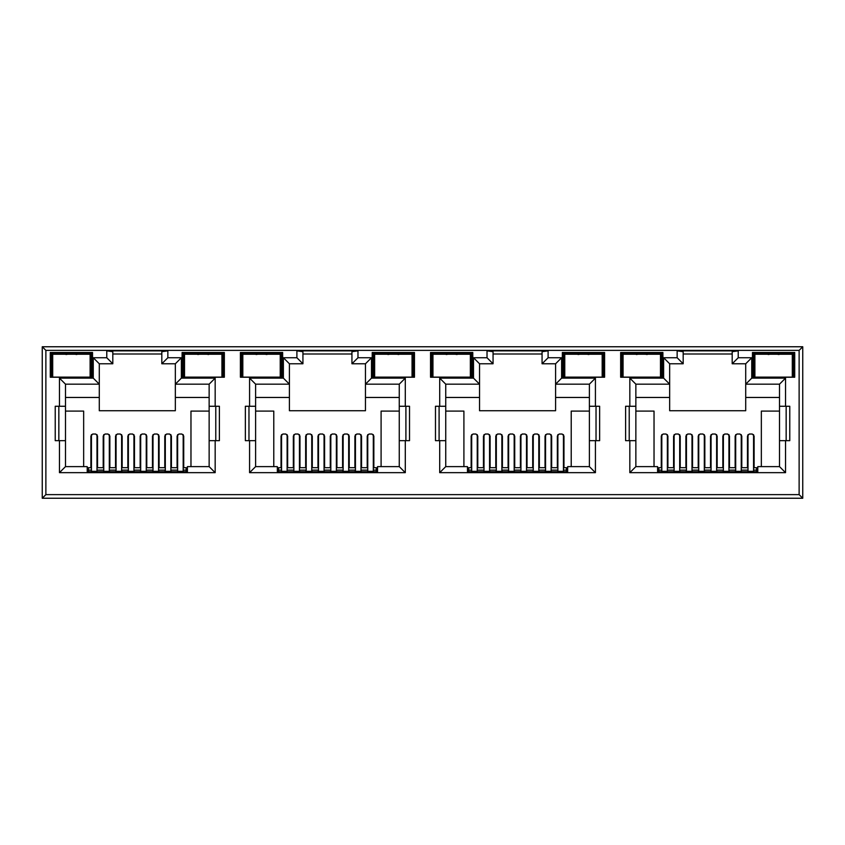 <?xml version="1.0" encoding="UTF-8"?>
<svg xmlns="http://www.w3.org/2000/svg" width="845" height="845" viewBox="0 0 845 845"><rect width="100%" height="100%" fill="white"/><g stroke="black" fill="none" stroke-linecap="round" stroke-linejoin="round"><path stroke-width="1.27" d="M205.937 377.113L200.497 377.113M197.814 354.52L203.222 353.696L208.63 354.52M392.344 377.219L390.643 377.113M387.939 354.52L393.347 353.696L398.755 354.52M582.469 377.219L580.769 377.113M578.064 354.52L583.472 353.696L588.88 354.52M772.594 377.219L770.894 377.113M768.189 354.52L773.597 353.696L779.005 354.52M278.544 469.281L277.34 469.281M468.669 469.281L467.465 469.281M658.794 469.281L657.59 469.281M88.419 469.281L87.215 469.281M377.535 469.281L376.331 469.281M567.66 469.281L566.456 469.281M757.785 469.281L756.581 469.281M187.41 469.281L186.206 469.281M50.277 377.229L92.527 377.229L92.527 352.481L50.277 352.481L50.277 377.229M182.097 377.229L224.347 377.229L224.347 352.481L182.097 352.481L182.097 377.229M240.402 377.229L282.652 377.229L282.652 352.481L240.402 352.481L240.402 377.229M430.527 377.229L472.777 377.229L472.777 352.481L430.527 352.481L430.527 377.229M432.946 362.146L432.207 362.146L431.732 353.696L471.573 353.696L471.573 377.229L470.359 377.229M451.652 377.229L437.171 377.229M372.222 377.229L414.472 377.229L414.472 352.481L372.222 352.481L372.222 377.229M412.054 377.229L413.268 377.229L412.825 369.033L412.054 369.033M393.347 377.229L378.866 377.229M620.652 377.229L662.902 377.229L662.902 352.481L620.652 352.481L620.652 377.229M660.484 362.146L661.223 362.146L661.698 353.696L661.698 377.229L660.484 377.229M641.777 377.229L627.296 377.229M562.347 377.229L604.597 377.229L604.597 352.481L562.347 352.481L562.347 377.229M602.179 377.229L603.393 377.229L603.393 353.696L563.552 353.696L562.347 352.481M583.472 377.229L568.991 377.229M45.873 494.631L42.25 498.244L802.75 498.244L799.127 494.631L799.127 350.369L45.873 350.369L45.873 494.631L799.127 494.631M283.381 357.741L283.381 378.137L249.581 378.137L249.581 406.265L245.356 406.265L245.356 440.667L249.581 440.667L249.581 472.661L405.294 472.661L405.294 440.667L409.519 440.667L409.519 406.265L399.262 406.265L399.262 384.169L365.462 384.169L365.462 410.733L289.412 410.733L289.412 363.772L302.933 363.772L302.933 351.7L296.901 350.855L296.901 357.741L283.381 357.741L289.412 363.772M287.659 467.707L287.659 436.031L285.853 434.024L282.832 434.024L281.026 436.031L281.026 467.707M249.581 440.667L255.612 440.667L255.612 466.62L277.34 466.62L277.34 471.69L377.535 471.69L377.535 466.62L399.262 466.62L399.262 406.265M373.849 467.707L373.849 436.031L372.043 434.024L369.022 434.024L367.216 436.031L367.216 467.707M399.262 411.092L381.095 411.092L381.095 466.62M273.78 466.62L273.78 411.092L255.612 411.092M299.975 467.707L299.975 436.031L298.169 434.024L295.148 434.024L293.331 436.031L293.331 467.707M312.291 467.707L312.291 436.031L310.474 434.024L307.464 434.024L305.647 436.031L305.647 467.707M324.596 467.707L324.596 436.031L322.79 434.024L319.769 434.024L317.963 436.031L317.963 467.707M336.912 467.707L336.912 436.031L335.106 434.024L332.085 434.024L330.279 436.031L330.279 467.707M349.228 467.707L349.228 436.031L347.411 434.024L344.401 434.024L342.584 436.031L342.584 467.707M361.544 467.707L361.544 436.031L359.727 434.024L356.706 434.024L354.9 436.031L354.9 467.707M215.169 472.661L215.169 440.667L219.394 440.667L219.394 406.265L215.169 406.265L215.169 378.137L181.369 378.137L181.369 357.741L167.849 357.741L167.849 350.855L106.776 350.855L106.776 357.741L93.256 357.741L93.256 378.137L59.456 378.137L59.456 406.265L55.231 406.265L55.231 440.667L59.456 440.667L59.456 472.661L215.169 472.661L209.137 466.62L187.41 466.62L187.41 471.69L87.215 471.69L87.215 466.62L65.487 466.62L65.487 384.169L99.287 384.169L99.287 410.733L175.337 410.733L175.337 397.456L209.137 397.456L209.137 384.169L175.337 384.169L175.337 397.456M209.137 411.092L190.97 411.092L190.97 466.62M209.137 397.456L209.137 466.62L209.137 440.667L215.169 440.667M215.169 406.265L209.137 406.265L209.137 384.169L215.169 378.137M181.369 357.741L175.337 363.772L175.337 384.169L181.369 378.137M65.487 397.456L99.287 397.456M83.655 466.62L83.655 411.092L65.487 411.092M97.534 467.707L97.534 436.031L95.728 434.024L92.707 434.024L90.901 436.031L90.901 467.707M109.85 467.707L109.85 436.031L108.044 434.024L105.023 434.024L103.206 436.031L103.206 467.707M122.166 467.707L122.166 436.031L120.349 434.024L117.339 434.024L115.522 436.031L115.522 467.707M134.471 467.707L134.471 436.031L132.665 434.024L129.644 434.024L127.838 436.031L127.838 467.707M146.787 467.707L146.787 436.031L144.981 434.024L141.96 434.024L140.154 436.031L140.154 467.707M159.103 467.707L159.103 436.031L157.286 434.024L154.276 434.024L152.459 436.031L152.459 467.707M171.419 467.707L171.419 436.031L169.602 434.024L166.581 434.024L164.775 436.031L164.775 467.707M183.724 467.707L183.724 436.031L181.918 434.024L178.897 434.024L177.091 436.031L177.091 467.707M175.337 363.772L161.817 363.772L161.817 351.7L167.849 350.855M161.817 353.992L112.807 353.992M635.862 397.456L669.662 397.456L669.662 410.733L745.712 410.733L745.712 397.456L779.512 397.456M779.512 411.092L761.345 411.092L761.345 466.62M654.03 466.62L654.03 411.092L635.862 411.092M667.909 467.707L667.909 436.031L666.103 434.024L663.082 434.024L661.276 436.031L661.276 467.707M680.225 467.707L680.225 436.031L678.419 434.024L675.398 434.024L673.581 436.031L673.581 467.707M692.541 467.707L692.541 436.031L690.724 434.024L687.714 434.024L685.897 436.031L685.897 467.707M704.846 467.707L704.846 436.031L703.04 434.024L700.019 434.024L698.213 436.031L698.213 467.707M717.162 467.707L717.162 436.031L715.356 434.024L712.335 434.024L710.529 436.031L710.529 467.707M729.478 467.707L729.478 436.031L727.661 434.024L724.651 434.024L722.834 436.031L722.834 467.707M741.794 467.707L741.794 436.031L739.977 434.024L736.956 434.024L735.15 436.031L735.15 467.707M754.099 467.707L754.099 436.031L752.293 434.024L749.272 434.024L747.466 436.031L747.466 467.707M732.192 363.772L738.224 357.741L738.224 350.855L732.192 351.7L732.192 363.772L745.712 363.772L745.712 397.456M785.544 440.667L789.769 440.667L789.769 406.265L785.544 406.265L785.544 378.137L751.744 378.137L745.712 384.169L779.512 384.169L779.512 466.62L785.544 472.661L785.544 440.667L779.512 440.667M683.182 353.992L732.192 353.992M738.224 350.855L677.151 350.855L683.182 351.7L683.182 363.772L669.662 363.772L663.631 357.741L663.631 378.137L629.831 378.137L629.831 406.265L635.862 406.265L635.862 384.169L629.831 378.137M669.662 397.456L669.662 384.169L635.862 384.169M629.831 406.265L625.606 406.265L625.606 440.667L629.831 440.667L629.831 472.661L635.862 466.62L635.862 406.265M635.862 466.62L657.59 466.62L657.59 471.69L757.785 471.69L757.785 466.62L779.512 466.62M786.156 440.667L786.156 406.265M629.219 406.265L629.219 440.667M445.737 397.456L479.537 397.456L479.537 410.733L555.587 410.733L555.587 397.456L589.387 397.456M589.387 411.092L571.22 411.092L571.22 466.62M463.905 466.62L463.905 411.092L445.737 411.092M477.784 467.707L477.784 436.031L475.978 434.024L472.957 434.024L471.151 436.031L471.151 467.707M490.1 467.707L490.1 436.031L488.294 434.024L485.273 434.024L483.456 436.031L483.456 467.707M502.416 467.707L502.416 436.031L500.599 434.024L497.589 434.024L495.772 436.031L495.772 467.707M514.721 467.707L514.721 436.031L512.915 434.024L509.894 434.024L508.088 436.031L508.088 467.707M527.037 467.707L527.037 436.031L525.231 434.024L522.21 434.024L520.404 436.031L520.404 467.707M539.353 467.707L539.353 436.031L537.536 434.024L534.526 434.024L532.709 436.031L532.709 467.707M551.669 467.707L551.669 436.031L549.852 434.024L546.831 434.024L545.025 436.031L545.025 467.707M563.974 467.707L563.974 436.031L562.168 434.024L559.147 434.024L557.341 436.031L557.341 467.707M473.506 357.741L479.537 363.772L493.057 363.772L487.026 357.741L473.506 357.741L473.506 378.137L439.706 378.137L439.706 406.265L435.481 406.265L435.481 440.667L439.706 440.667L439.706 472.661L595.419 472.661L595.419 440.667L599.644 440.667L599.644 406.265L589.387 406.265L589.387 384.169L555.587 384.169L555.587 397.456M595.419 406.265L595.419 378.137L561.619 378.137L561.619 357.741L555.587 363.772L542.067 363.772L542.067 351.7L548.099 350.855L487.026 350.855L493.057 351.7L493.057 363.772M493.057 353.992L542.067 353.992M479.537 397.456L479.537 384.169L445.737 384.169L445.737 466.62L467.465 466.62L467.465 471.69L567.66 471.69L567.66 466.62L589.387 466.62L589.387 406.265M596.031 440.667L596.031 406.265M439.094 406.265L439.094 440.667M365.462 397.456L399.262 397.456M405.294 406.265L405.294 378.137L371.494 378.137L371.494 357.741L365.462 363.772L351.942 363.772L351.942 351.7L357.974 350.855L296.901 350.855M302.933 353.992L351.942 353.992M283.381 378.137L289.412 384.169L255.612 384.169L255.612 440.667M255.612 397.456L289.412 397.456M405.906 440.667L405.906 406.265M248.969 406.265L248.969 440.667M58.844 406.265L58.844 440.667M106.776 350.855L112.807 351.7L112.807 363.772L99.287 363.772L99.287 384.169L93.256 378.137M215.781 440.667L215.781 406.265M799.127 350.369L802.75 346.756L42.25 346.756L45.873 350.369M802.75 346.756L802.75 498.244M42.25 498.244L42.25 346.756M59.456 406.265L65.487 406.265M59.456 440.667L65.487 440.667M59.456 472.661L65.487 466.62M167.849 357.741L161.817 363.772M106.776 357.741L112.807 363.772M93.256 357.741L99.287 363.772M59.456 378.137L65.487 384.169M249.581 406.265L255.612 406.265M249.581 472.661L255.612 466.62M405.294 472.661L399.262 466.62M405.294 440.667L399.262 440.667M405.294 378.137L399.262 384.169M371.494 378.137L365.462 384.169L365.462 363.772M371.494 357.741L357.974 357.741L351.942 363.772M302.933 363.772L296.901 357.741M249.581 378.137L255.612 384.169M439.706 406.265L445.737 406.265M439.706 440.667L445.737 440.667M439.706 472.661L445.737 466.62M595.419 472.661L589.387 466.62M595.419 440.667L589.387 440.667M595.419 378.137L589.387 384.169M561.619 378.137L555.587 384.169L555.587 363.772M561.619 357.741L548.099 357.741L542.067 363.772M473.506 378.137L479.537 384.169L479.537 363.772M439.706 378.137L445.737 384.169M629.831 440.667L635.862 440.667M785.544 406.265L779.512 406.265M785.544 378.137L779.512 384.169M745.712 363.772L751.744 357.741L738.224 357.741M683.182 363.772L677.151 357.741L663.631 357.741M669.662 363.772L669.662 384.169L663.631 378.137M792.304 362.146L793.043 362.146L793.518 353.696L794.722 352.481L752.472 352.481L752.472 377.229L793.518 377.229L793.075 369.033L792.304 369.033M793.518 377.229L793.518 353.696L753.677 353.696L752.472 352.481M792.304 377.229L794.722 377.229L794.722 352.481M754.891 368.779L754.141 368.779L753.677 377.229L753.677 353.696L754.152 362.146L754.891 362.146M662.902 352.481L661.698 353.696L621.857 353.696L620.652 352.481M622.522 362.146L621.857 377.229L621.857 353.696L622.332 362.146L623.071 362.146M602.179 361.892L602.95 361.892L603.393 353.696L604.597 352.481M564.766 368.779L564.016 368.779L563.552 377.229L563.552 353.696L564.027 362.146L564.766 362.146M470.359 361.892L471.13 361.892L471.573 353.696L472.777 352.481M432.397 362.146L431.732 377.229L431.732 353.696L430.527 352.481M412.054 362.146L412.793 362.146L413.268 353.696L373.427 353.696L372.222 352.481M413.268 377.229L413.268 353.696L414.472 352.481M374.641 368.779L373.891 368.779L373.427 377.229L373.427 353.696L373.902 362.146L374.641 362.146M282.652 352.481L281.448 353.696L241.607 353.696L240.402 352.481M280.234 361.892L281.005 361.892L281.448 353.696L281.448 377.229L280.973 368.779L280.234 368.779M242.821 362.146L242.082 362.146L241.607 353.696L241.607 377.229L242.082 368.779L242.821 368.779M242.272 368.779L242.272 362.146M280.783 368.779L280.973 362.146L280.234 362.146M222.478 368.779L223.143 353.696L183.302 353.696L182.097 352.481M221.929 368.779L222.668 368.779L223.143 377.229L223.143 353.696L224.347 352.481M184.516 368.779L183.777 368.779L183.302 377.229L183.302 353.696L183.967 368.779M90.109 362.146L90.848 362.146L91.323 353.696L51.482 353.696L50.277 352.481M90.109 368.779L90.848 368.779L91.323 377.229L91.323 353.696L92.527 352.481M754.141 368.779L754.342 362.146M792.853 362.146L793.075 369.033M776.301 377.113L774.611 377.219M793.054 368.779L792.304 368.779M773.597 377.229L759.116 377.229M661.698 377.229L661.033 362.146M564.217 362.146L564.016 368.779M602.179 369.033L602.95 369.033L602.728 362.146M602.179 362.146L602.95 361.892M602.95 369.033L603.393 377.229M586.177 377.113L584.486 377.219M602.929 368.779L602.179 368.779M644.481 377.113L642.791 377.219M661.234 368.779L660.484 368.779M647.185 354.52L641.777 353.696L636.37 354.52M640.774 377.219L639.073 377.113M623.071 368.779L622.321 368.779M374.092 362.146L373.891 368.779M412.825 369.033L412.603 362.146M396.051 377.113L394.361 377.219M412.804 368.779L412.054 368.779M470.359 369.033L471.13 369.033L471.098 362.146L470.359 362.146M471.13 369.033L471.573 377.229M454.356 377.113L452.666 377.219M471.109 368.779L470.359 368.779M457.06 354.52L451.652 353.696L446.244 354.52M450.649 377.219L448.948 377.113M432.946 368.779L432.196 368.779M264.242 377.113L258.802 377.113M266.935 354.52L261.527 353.696L256.119 354.52M184.516 362.146L183.777 362.146M221.929 362.146L222.668 362.146M52.696 368.779L51.957 368.779L51.482 377.229L51.482 353.696L51.957 362.146L52.696 362.146M90.658 368.779L90.658 362.146M52.147 362.146L52.147 368.779M74.128 377.113L68.688 377.113M65.994 354.52L71.402 353.696L76.81 354.52M183.185 434.605L183.185 471.69M177.63 471.69L177.63 434.605M91.44 434.605L91.44 471.69M96.995 434.605L96.995 471.69M96.995 445.98L97.534 445.98M109.311 434.605L109.311 471.69M103.755 471.69L103.755 434.605M170.87 434.605L170.87 471.69M165.314 471.69L165.314 434.605M121.617 434.605L121.617 471.69M116.071 471.69L116.071 434.605M158.554 445.98L159.103 445.98M158.554 434.605L158.554 471.69M153.008 471.69L153.008 434.605M127.838 445.98L128.377 445.98M133.932 434.605L133.932 471.69M128.377 471.69L128.377 434.605M146.248 434.605L146.248 471.69M140.692 471.69L140.692 434.605M115.828 471.69L115.828 470.126L109.544 470.126L109.544 471.69M128.134 471.69L128.134 470.126L121.86 470.126L121.86 471.69M140.45 471.69L140.45 470.126L134.175 470.126L134.175 471.69M152.765 471.69L152.765 470.126L146.491 470.126L146.491 471.69M165.081 471.69L165.081 470.126L158.797 470.126L158.797 471.69M171.112 471.69L170.87 470.126M103.755 470.126L103.512 471.69M186.206 471.69L186.206 470.126L183.185 470.126M177.63 470.126L171.112 470.126M186.206 470.126L186.206 467.707L183.185 467.707M177.63 467.707L170.87 467.707M165.314 467.707L158.554 467.707M153.008 467.707L146.248 467.707M140.692 467.707L133.932 467.707M128.377 467.707L121.617 467.707M116.071 467.707L109.311 467.707M103.755 467.707L96.995 467.707M91.44 467.707L88.419 467.707L88.419 470.126L91.44 470.126M96.995 470.126L103.512 470.126M88.419 470.126L88.419 471.69M52.696 354.235L90.109 354.235L90.109 377.113L52.696 377.113L52.696 354.235M184.516 354.235L221.929 354.235L221.929 377.113L184.516 377.113L184.516 354.235M374.641 354.235L412.054 354.235L412.054 377.113L374.641 377.113L374.641 354.235M564.766 354.235L602.179 354.235L602.179 377.113L564.766 377.113L564.766 354.235M754.891 354.235L792.304 354.235L792.304 377.113L754.891 377.113L754.891 354.235M242.821 354.235L280.234 354.235L280.234 377.113L242.821 377.113L242.821 354.235M432.946 354.235L470.359 354.235L470.359 377.113L432.946 377.113L432.946 354.235M623.071 354.235L660.484 354.235L660.484 377.113L623.071 377.113L623.071 354.235M305.953 471.69L305.953 470.126L299.669 470.126L299.669 471.69M318.259 471.69L318.259 470.126L311.985 470.126L311.985 471.69M330.575 471.69L330.575 470.126L324.3 470.126L324.3 471.69M342.89 471.69L342.89 470.126L336.616 470.126L336.616 471.69M355.206 471.69L355.206 470.126L348.922 470.126L348.922 471.69M361.237 471.69L360.995 470.126M293.88 470.126L293.637 471.69M376.331 471.69L376.331 470.126L373.31 470.126M367.755 470.126L361.237 470.126M376.331 470.126L376.331 467.707L373.31 467.707M367.755 467.707L360.995 467.707M355.439 467.707L348.679 467.707M343.133 467.707L336.373 467.707M330.817 467.707L324.058 467.707M318.502 467.707L311.742 467.707M306.196 467.707L299.436 467.707M293.88 467.707L287.12 467.707M281.565 467.707L278.544 467.707L278.544 470.126L281.565 470.126M287.12 470.126L293.637 470.126M278.544 470.126L278.544 471.69M496.078 471.69L496.078 470.126L489.794 470.126L489.794 471.69M508.384 471.69L508.384 470.126L502.11 470.126L502.11 471.69M520.7 471.69L520.7 470.126L514.425 470.126L514.425 471.69M533.015 471.69L533.015 470.126L526.741 470.126L526.741 471.69M545.331 471.69L545.331 470.126L539.047 470.126L539.047 471.69M551.362 471.69L551.12 470.126M484.005 470.126L483.762 471.69M566.456 471.69L566.456 470.126L563.435 470.126M557.88 470.126L551.362 470.126M566.456 470.126L566.456 467.707L563.435 467.707M557.88 467.707L551.12 467.707M545.564 467.707L538.804 467.707M533.258 467.707L526.498 467.707M520.942 467.707L514.183 467.707M508.627 467.707L501.867 467.707M496.321 467.707L489.561 467.707M484.005 467.707L477.245 467.707M471.69 467.707L468.669 467.707L468.669 470.126L471.69 470.126M477.245 470.126L483.762 470.126M468.669 470.126L468.669 471.69M686.203 471.69L686.203 470.126L679.919 470.126L679.919 471.69M698.509 471.69L698.509 470.126L692.235 470.126L692.235 471.69M710.825 471.69L710.825 470.126L704.55 470.126L704.55 471.69M723.14 471.69L723.14 470.126L716.866 470.126L716.866 471.69M735.456 471.69L735.456 470.126L729.172 470.126L729.172 471.69M741.487 471.69L741.245 470.126M674.13 470.126L673.887 471.69M756.581 471.69L756.581 470.126L753.56 470.126M748.005 470.126L741.487 470.126M756.581 470.126L756.581 467.707L753.56 467.707M748.005 467.707L741.245 467.707M735.689 467.707L728.929 467.707M723.383 467.707L716.623 467.707M711.067 467.707L704.307 467.707M698.752 467.707L691.992 467.707M686.446 467.707L679.686 467.707M674.13 467.707L667.37 467.707M661.815 467.707L658.794 467.707L658.794 470.126L661.815 470.126M667.37 470.126L673.887 470.126M658.794 470.126L658.794 471.69M373.31 434.615L373.31 471.69M367.755 471.69L367.755 434.615M281.565 434.615L281.565 471.69M287.12 434.615L287.12 471.69M287.12 445.98L287.659 445.98M299.436 434.615L299.436 471.69M293.88 471.69L293.88 434.615M360.995 434.615L360.995 471.69M355.439 471.69L355.439 434.615M311.742 434.615L311.742 471.69M306.196 471.69L306.196 434.615M348.679 445.98L349.228 445.98M348.679 434.615L348.679 471.69M343.133 471.69L343.133 434.615M317.963 445.98L318.502 445.98M324.058 434.615L324.058 471.69M318.502 471.69L318.502 434.615M336.373 434.615L336.373 471.69M330.817 471.69L330.817 434.615M563.435 434.615L563.435 471.69M557.88 471.69L557.88 434.615M471.69 434.615L471.69 471.69M477.245 434.615L477.245 471.69M477.245 445.98L477.784 445.98M489.561 434.615L489.561 471.69M484.005 471.69L484.005 434.615M551.12 434.615L551.12 471.69M545.564 471.69L545.564 434.615M501.867 434.615L501.867 471.69M496.321 471.69L496.321 434.615M538.804 445.98L539.353 445.98M538.804 434.615L538.804 471.69M533.258 471.69L533.258 434.615M508.088 445.98L508.627 445.98M514.183 434.615L514.183 471.69M508.627 471.69L508.627 434.615M526.498 434.615L526.498 471.69M520.942 471.69L520.942 434.615M753.56 434.615L753.56 471.69M748.005 471.69L748.005 434.615M661.815 434.615L661.815 471.69M667.37 434.615L667.37 471.69M667.37 445.98L667.909 445.98M679.686 434.615L679.686 471.69M674.13 471.69L674.13 434.615M741.245 434.615L741.245 471.69M735.689 471.69L735.689 434.615M691.992 434.615L691.992 471.69M686.446 471.69L686.446 434.615M728.929 445.98L729.478 445.98M728.929 434.615L728.929 471.69M723.383 471.69L723.383 434.615M698.213 445.98L698.752 445.98M704.307 434.615L704.307 471.69M698.752 471.69L698.752 434.615M716.623 434.615L716.623 471.69M711.067 471.69L711.067 434.615M357.974 357.741L357.974 350.855M548.099 357.741L548.099 350.855M487.026 350.855L487.026 357.741M629.831 472.661L785.544 472.661M751.744 378.137L751.744 357.741M677.151 350.855L677.151 357.741M754.891 361.892L754.12 361.892M792.304 361.892L793.075 361.892M754.12 369.033L754.891 369.033M623.071 361.892L622.3 361.892M564.766 361.892L563.995 361.892M563.995 369.033L564.766 369.033M660.484 361.892L661.255 361.892M661.255 369.033L660.484 369.033M623.071 369.033L622.3 369.033M432.946 361.892L432.175 361.892M374.641 361.892L373.87 361.892M412.054 361.892L412.825 361.892M373.87 369.033L374.641 369.033M432.946 369.033L432.175 369.033M242.821 361.892L242.05 361.892M242.821 369.033L242.05 369.033M280.234 369.033L281.005 369.033M184.516 361.892L183.745 361.892M183.745 369.033L184.516 369.033M221.929 361.892L222.7 361.892M222.7 369.033L221.929 369.033M52.696 361.892L51.925 361.892M52.696 369.033L51.925 369.033M90.109 361.892L90.88 361.892M90.88 369.033L90.109 369.033M177.63 471.341L183.185 471.341M91.44 471.341L96.995 471.341M96.995 451.293L97.534 451.293M103.755 471.341L109.311 471.341M165.314 471.341L170.87 471.341M116.071 471.341L121.617 471.341M158.554 451.293L159.103 451.293M153.008 471.341L158.554 471.341M127.838 451.293L128.377 451.293M128.377 471.341L133.932 471.341M140.692 471.341L146.248 471.341M367.755 471.341L373.31 471.341M281.565 471.341L287.12 471.341M287.12 451.293L287.659 451.293M293.88 471.341L299.436 471.341M355.439 471.341L360.995 471.341M306.196 471.341L311.742 471.341M348.679 451.293L349.228 451.293M343.133 471.341L348.679 471.341M317.963 451.293L318.502 451.293M318.502 471.341L324.058 471.341M330.817 471.341L336.373 471.341M557.88 471.341L563.435 471.341M471.69 471.341L477.245 471.341M477.245 451.293L477.784 451.293M484.005 471.341L489.561 471.341M545.564 471.341L551.12 471.341M496.321 471.341L501.867 471.341M538.804 451.293L539.353 451.293M533.258 471.341L538.804 471.341M508.088 451.293L508.627 451.293M508.627 471.341L514.183 471.341M520.942 471.341L526.498 471.341M748.005 471.341L753.56 471.341M661.815 471.341L667.37 471.341M667.37 451.293L667.909 451.293M674.13 471.341L679.686 471.341M735.689 471.341L741.245 471.341M686.446 471.341L691.992 471.341M728.929 451.293L729.478 451.293M723.383 471.341L728.929 471.341M698.213 451.293L698.752 451.293M698.752 471.341L704.307 471.341M711.067 471.341L716.623 471.341"/></g></svg>
